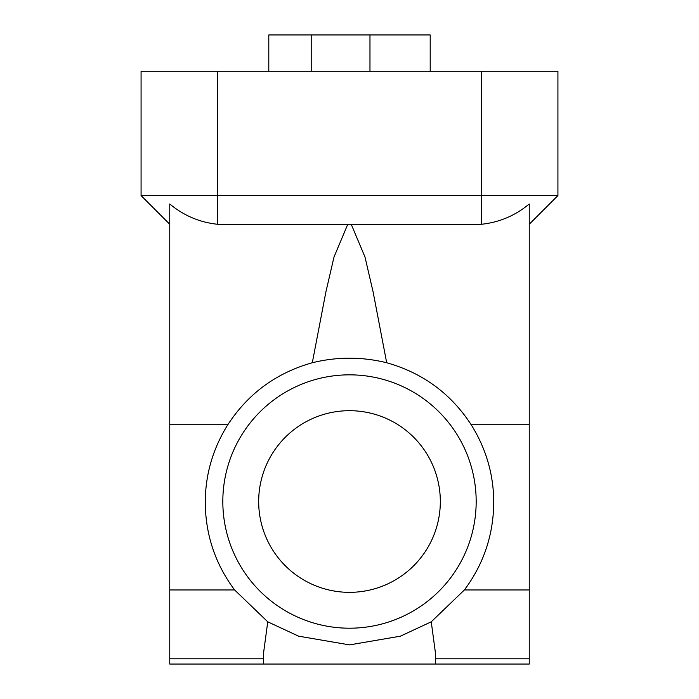 <?xml version="1.0" encoding="UTF-8"?>
<svg xmlns="http://www.w3.org/2000/svg" width="699" height="699" viewBox="0 0 699 699"><rect width="100%" height="100%" fill="white"/><g stroke="black" fill="none" stroke-linecap="round" stroke-linejoin="round"><path stroke-width="1.05" d="M529.239 589.956L464.381 589.956C483.848 563.857 493.634 534.377 493.756 501.515C493.459 473.905 485.927 448.304 471.17 424.721C450.855 393.554 422.703 372.899 386.696 362.746L373.144 292.103L365 257.031L351.221 224.274L481.436 224.274C499.278 222.396 515.215 215.642 529.239 203.986L529.239 664.05L169.761 664.05L169.761 203.986C183.811 215.642 199.739 222.404 217.564 224.274L347.779 224.274L333.991 257.066L325.856 292.13L312.304 362.746C276.297 372.899 248.145 393.554 227.83 424.721C213.055 448.347 205.532 473.948 205.244 501.515C205.366 534.403 215.161 563.875 234.619 589.956L169.761 589.956M169.752 219.608L169.752 222.291M141.076 195.571L141.076 71.281L557.924 71.281L557.924 195.571L141.076 195.571L169.761 224.257L169.761 217.642M529.239 224.257L557.924 195.571M435.547 664.05L435.547 653.74L431.248 621.813L464.381 589.956M234.619 589.956L267.752 621.813L298.569 636.16L349.535 644.889L400.387 636.177L431.248 621.813M267.752 621.813L263.453 653.74L263.453 664.05M347.779 224.274L351.221 224.274M386.696 362.746C361.855 356.673 337.049 356.673 312.304 362.746M476.176 501.515A126.676 126.676 0 0 0 349.5 374.839A126.676 126.676 0 0 0 222.824 501.515A126.676 126.676 0 0 0 349.5 628.2A126.676 126.676 0 0 0 476.176 501.515M258.674 501.515A90.826 90.826 0 0 0 349.5 592.341A90.826 90.826 0 0 0 440.326 501.515A90.826 90.826 0 0 0 349.5 410.689A90.826 90.826 0 0 0 258.674 501.515M430.2 34.95L430.2 71.281L430.2 34.95L268.8 34.95L268.8 71.281M217.564 224.274L217.564 71.281M481.436 224.274L481.436 71.281M529.239 424.721L471.17 424.721M529.239 658.799L435.547 658.799M263.453 658.799L169.761 658.799M227.83 424.721L169.761 424.721M369.972 34.95L369.972 71.281M311.204 34.95L311.204 71.281"/></g></svg>
